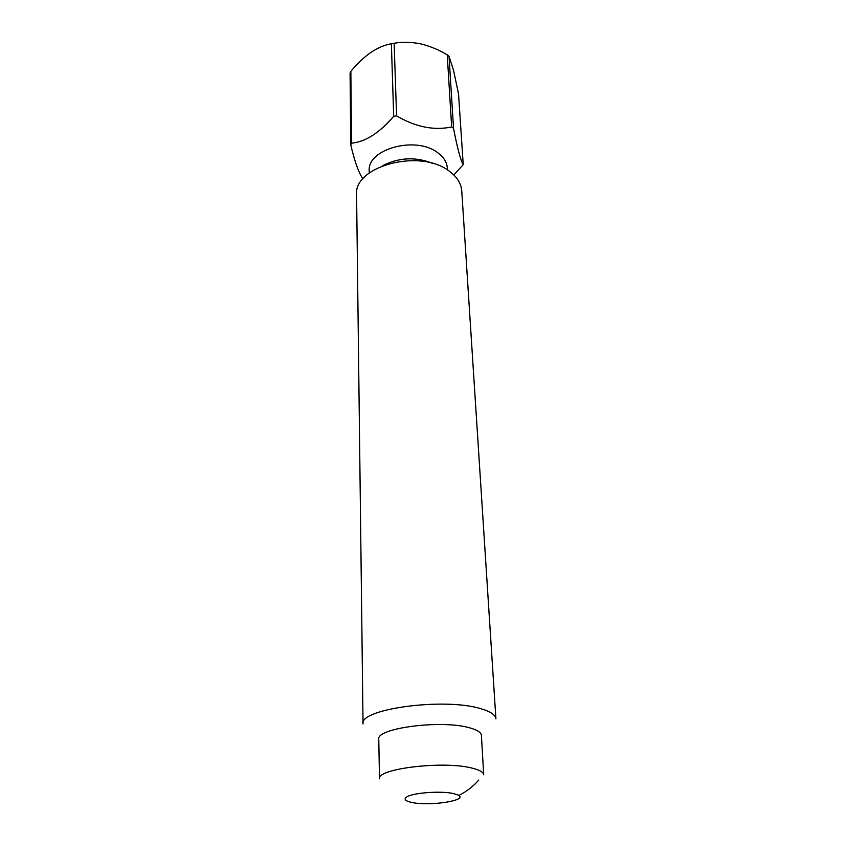 <?xml version="1.0" encoding="UTF-8"?>
<svg xmlns="http://www.w3.org/2000/svg" width="846" height="846" viewBox="0 0 846 846"><rect width="100%" height="100%" fill="white"/><g stroke="black" fill="none" stroke-linecap="round" stroke-linejoin="round"><path stroke-width="1.27" d="M412.002 802.484C430.054 806.46 469.223 800.316 458.098 795.071L453.35 793.537C440.882 790.65 412.383 792.808 406.588 797.048C403.521 799.259 405.319 801.067 412.002 802.484M447.449 169.972L447.344 168.111C446.931 162.337 443.79 157.261 437.932 152.883C416.264 135.413 366.773 148.981 369.216 171.114L369.247 172.975M433.258 163.616C416.179 156.647 399.397 157.293 382.91 165.552M449.374 171.273C420.42 148.135 353.321 166.049 356.589 194.982L363.04 723.965C358.894 708.853 445.239 697.252 481.141 708.811C490.648 711.623 495.566 714.976 495.915 718.867L461.757 190.942C461.197 183.519 457.073 176.962 449.374 171.273M469.742 727.867C441.845 719.481 375.709 728.11 378.775 739.319L379.494 778.817C376.396 768.697 443.632 760.607 471.92 768.073C479.534 769.913 483.468 772.165 483.711 774.82L481.406 735.375C481.141 732.446 477.26 729.939 469.742 727.867M451.669 126.942L447.227 54.863L449.036 56.333L453.541 70.324L458.543 93.969L463.227 164.653C460.615 160.423 457.39 148.325 453.541 128.359L451.669 126.942C434.072 130.739 415.703 127.048 396.573 115.87L393.697 116.336C379.442 132.907 365.398 141.853 351.555 143.186L350.773 145.004C354.95 162.379 359.021 173.642 362.987 178.813M453.794 174.963L463.227 164.653M449.036 56.333L453.541 128.359M393.697 116.336L391.381 43.738L394.141 43.262C402.432 41.792 411.251 41.993 420.61 43.855C429.853 46.075 438.725 49.745 447.227 54.863M394.141 43.262L396.573 115.87M350.773 145.004L350.085 73.274L350.847 71.392C357.023 63.873 363.653 57.57 370.749 52.505C377.845 47.82 384.729 44.901 391.381 43.738M350.847 71.392L351.555 143.186M458.754 795.462C466.463 791.634 473.147 786.494 478.794 780.044"/></g></svg>
